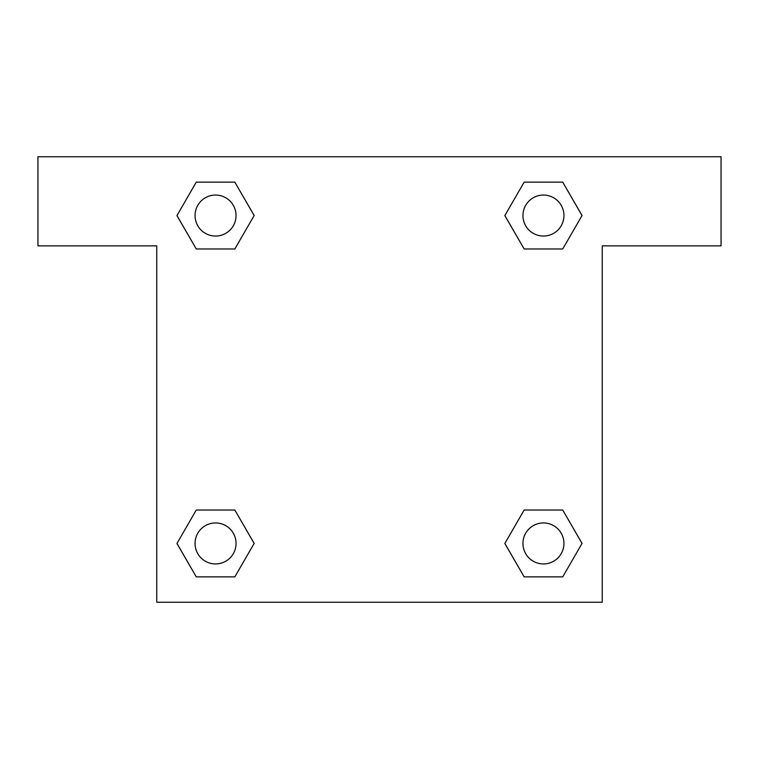 <?xml version="1.0" encoding="UTF-8"?>
<svg xmlns="http://www.w3.org/2000/svg" width="759" height="759" viewBox="0 0 759 759"><rect width="100%" height="100%" fill="white"/><g stroke="black" fill="none" stroke-linecap="round" stroke-linejoin="round"><path stroke-width="1.14" d="M721.05 156.752L37.95 156.752L37.95 245.85L156.752 245.85L156.752 602.248L602.248 602.248L602.248 245.85L721.05 245.85L721.05 156.752M196.268 248.971L234.844 248.971L196.268 248.971L176.97 215.556L196.268 182.141L234.844 182.141L254.142 215.556L234.844 248.971L196.268 248.971L176.932 215.584M234.844 182.141L196.268 182.141L234.844 182.141L254.18 215.528M234.844 510.029L196.268 510.029L234.844 510.029L254.142 543.444L234.844 576.859L196.268 576.859L176.97 543.444L196.268 510.029L234.844 510.029L254.18 543.416M196.268 576.859L234.844 576.859L196.268 576.859L176.932 543.472M562.732 510.029L524.156 510.029L562.732 510.029L582.03 543.444L562.732 576.859L524.156 576.859L504.858 543.444L524.156 510.029L562.732 510.029L582.068 543.416M524.156 576.859L562.732 576.859L524.156 576.859L504.82 543.472M524.156 248.971L562.732 248.971L524.156 248.971L504.858 215.556L524.156 182.141L562.732 182.141L582.03 215.556L562.732 248.971L524.156 248.971L504.82 215.584M562.732 182.141L524.156 182.141L562.732 182.141L582.068 215.528M563.937 543.444A20.493 20.493 0 0 0 533.197 525.693A20.493 20.493 0 0 0 533.197 561.195A20.493 20.493 0 0 0 563.937 543.444M236.049 543.444A20.493 20.493 0 0 0 205.31 525.693A20.493 20.493 0 0 0 205.31 561.195A20.493 20.493 0 0 0 236.049 543.444M563.937 215.556A20.493 20.493 0 0 0 533.197 197.805A20.493 20.493 0 0 0 533.197 233.307A20.493 20.493 0 0 0 563.937 215.556M236.049 215.556A20.493 20.493 0 0 0 205.31 197.805A20.493 20.493 0 0 0 205.31 233.307A20.493 20.493 0 0 0 236.049 215.556"/></g></svg>

